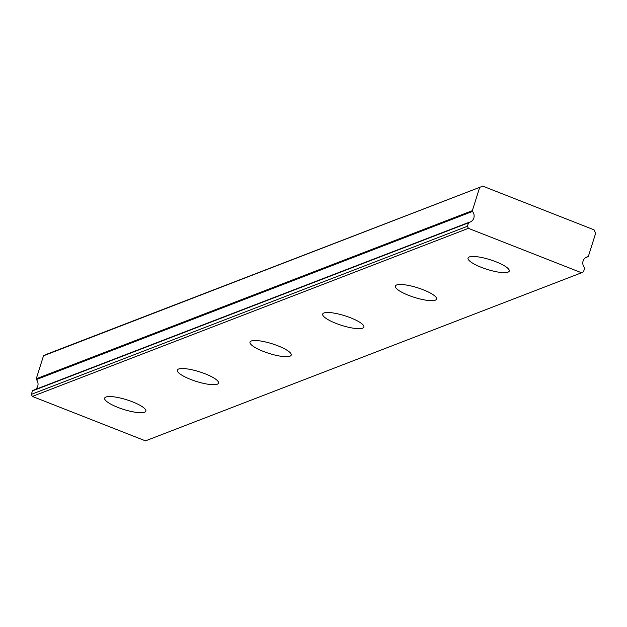 <?xml version="1.0" encoding="UTF-8"?>
<svg xmlns="http://www.w3.org/2000/svg" width="627" height="627" viewBox="0 0 627 627"><rect width="100%" height="100%" fill="white"/><g stroke="black" fill="none" stroke-linecap="round" stroke-linejoin="round"><path stroke-width="0.94" d="M581.566 272.761L145.488 440.859L32.33 396.429L31.35 394.359L32.439 390.911L468.518 222.82L467.428 226.261L468.408 228.338L581.566 272.761L583.494 271.828L584.576 268.387A0.807 0.752 -111.1 0 0 584.419 267.596A6.756 6.301 -111.1 0 1 583.102 260.989A6.756 6.301 -111.1 0 1 586.723 257.062A6.756 6.301 -111.1 0 1 587.836 256.749L585.689 257.579M105.9 397.04A21.608 5.063 -162.5 0 0 104.638 398.137A21.608 5.063 -162.5 0 0 120.807 408.49A21.608 5.063 -162.5 0 0 144.594 412.229A21.608 5.063 -162.5 0 0 145.856 411.132A21.608 5.063 -162.5 0 0 129.687 400.778A21.608 5.063 -162.5 0 0 105.9 397.04M469.302 256.96A21.608 5.063 -162.5 0 0 468.04 258.058A21.608 5.063 -162.5 0 0 484.209 268.411A21.608 5.063 -162.5 0 0 507.988 272.149A21.608 5.063 -162.5 0 0 509.257 271.052A21.608 5.063 -162.5 0 0 493.088 260.707A21.608 5.063 -162.5 0 0 469.302 256.96M396.625 284.979A21.608 5.063 -162.5 0 0 395.355 286.077A21.608 5.063 -162.5 0 0 411.524 296.43A21.608 5.063 -162.5 0 0 435.31 300.168A21.608 5.063 -162.5 0 0 436.572 299.071A21.608 5.063 -162.5 0 0 420.403 288.718A21.608 5.063 -162.5 0 0 396.625 284.979M323.94 312.991A21.608 5.063 -162.5 0 0 322.678 314.088A21.608 5.063 -162.5 0 0 338.846 324.441A21.608 5.063 -162.5 0 0 362.633 328.18A21.608 5.063 -162.5 0 0 363.895 327.082A21.608 5.063 -162.5 0 0 347.726 316.737A21.608 5.063 -162.5 0 0 323.94 312.991M251.262 341.01A21.608 5.063 -162.5 0 0 250.001 342.107A21.608 5.063 -162.5 0 0 266.169 352.46A21.608 5.063 -162.5 0 0 289.948 356.199A21.608 5.063 -162.5 0 0 291.218 355.101A21.608 5.063 -162.5 0 0 275.049 344.748A21.608 5.063 -162.5 0 0 251.262 341.01M178.585 369.029A21.608 5.063 -162.5 0 0 177.316 370.126A21.608 5.063 -162.5 0 0 193.484 380.471A21.608 5.063 -162.5 0 0 217.271 384.218A21.608 5.063 -162.5 0 0 218.533 383.121A21.608 5.063 -162.5 0 0 202.364 372.767A21.608 5.063 -162.5 0 0 178.585 369.029M585.634 257.619L587.969 256.717A0.807 0.752 -111.1 0 0 588.408 256.239L595.65 233.268L594.02 229.811L482.798 186.141L46.719 354.239L43.506 355.791L36.264 378.771A0.807 0.752 68.9 0 0 36.421 379.562A6.756 6.301 -111.1 0 1 35.214 389.539M468.824 222.413L33.004 390.402A0.807 0.752 68.9 0 0 32.439 390.911M482.798 186.141L43.506 355.791M479.592 187.7L472.343 210.672L36.264 378.771M36.421 379.562L472.499 211.464A0.807 0.752 -111.1 0 1 472.343 210.672M472.499 211.464A6.756 6.301 -111.1 0 1 470.195 222.005A6.756 6.301 -111.1 0 1 469.082 222.311A0.807 0.752 -111.1 0 0 468.518 222.82M32.33 396.429L468.408 228.338M31.35 394.359L467.428 226.261M32.87 390.441L468.949 222.35"/></g></svg>
